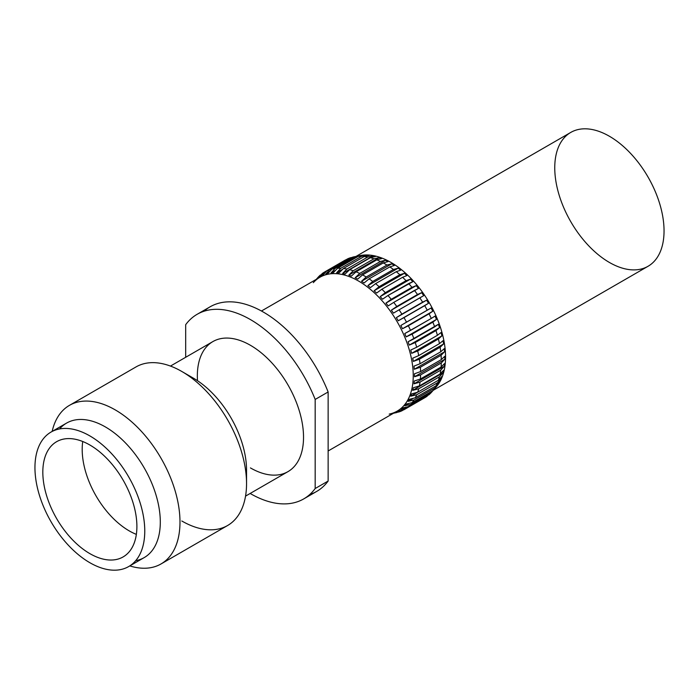 <?xml version="1.0" encoding="UTF-8"?>
<svg xmlns="http://www.w3.org/2000/svg" width="699" height="699" viewBox="0 0 699 699"><rect width="100%" height="100%" fill="white"/><g stroke="black" fill="none" stroke-linecap="round" stroke-linejoin="round"><path stroke-width="1.05" d="M318.386 277.87L322.274 273.519A79.485 45.889 60 0 1 324.651 271.981A79.485 45.889 60 0 1 324.79 271.902L320.99 276.184L322.877 275.214L326.879 270.828L347.604 258.857A79.485 45.889 60 0 1 350.409 257.765A79.485 45.889 -120 0 0 347.604 258.857L326.879 270.828A79.485 45.889 60 0 1 329.683 269.727L325.786 274.078L327.866 273.492L331.999 269.08L352.715 257.11L331.999 269.08A79.485 45.889 60 0 1 335.048 268.521L355.774 256.559A79.485 45.889 -120 0 0 352.715 257.11A79.485 45.889 60 0 1 353.624 256.909A79.485 45.889 60 0 1 355.774 256.559L361.313 255.432L363.559 255.231L358.272 256.332A79.485 45.889 60 0 1 361.54 256.323L366.958 255.222L369.334 255.415L364.179 256.533A79.485 45.889 60 0 1 367.622 257.075L372.899 255.974L375.38 256.55L370.383 257.713A79.485 45.889 60 0 1 373.939 258.796L379.076 257.669L381.628 258.621L376.778 259.853A79.485 45.889 60 0 1 380.413 261.461L385.402 260.29L387.989 261.609L383.288 262.929A79.485 45.889 60 0 1 386.94 265.043L391.789 263.803L394.376 265.471L389.815 266.896A79.485 45.889 60 0 1 393.45 269.482L398.15 268.163L400.702 270.155L396.289 271.701A79.485 45.889 60 0 1 399.845 274.724L404.398 273.3L406.879 275.589L402.607 277.276A79.485 45.889 60 0 1 406.04 280.701L410.444 279.146L412.829 281.706L408.688 283.549A79.485 45.889 60 0 1 411.956 287.333L416.22 285.638L418.465 288.425L414.455 290.435A79.485 45.889 60 0 1 417.513 294.515L421.637 292.671L423.716 295.66L419.819 297.835A79.485 45.889 60 0 1 422.624 302.169L426.626 300.159L428.513 303.296L424.721 305.664A79.485 45.889 60 0 1 427.229 310.181L431.117 307.997L432.786 311.247L429.081 313.799A79.485 45.889 60 0 1 431.266 318.447L435.049 316.07L436.473 319.391L432.847 322.143A79.485 45.889 60 0 1 434.673 326.861L438.378 324.292L439.54 327.639L435.966 330.575A79.485 45.889 60 0 1 437.417 335.293L441.043 332.532L441.925 335.852L438.404 338.989A79.485 45.889 60 0 1 439.453 343.637L443.017 340.684L443.612 343.943L440.117 347.254A79.485 45.889 60 0 1 440.754 351.78L444.276 348.644L444.573 351.789L441.086 355.284A79.485 45.889 60 0 1 441.296 359.618L444.8 356.298L444.844 358.5L444.8 359.286L441.296 362.947A79.485 45.889 60 0 1 441.086 367.045A79.485 45.889 -120 0 0 441.296 362.947L420.571 374.909A79.485 45.889 60 0 1 420.361 379.007L441.086 367.045L444.573 363.541L444.276 366.337L440.754 370.155A79.485 45.889 60 0 1 440.117 373.948A79.485 45.889 -120 0 0 440.754 370.155L420.029 382.117A79.485 45.889 60 0 1 419.391 385.909L440.117 373.948L443.612 370.278L443.017 372.838L439.453 376.796A79.485 45.889 60 0 1 438.404 380.239L441.925 376.412L441.043 378.709L437.417 382.799A79.485 45.889 60 0 1 435.966 385.839L439.54 381.872L438.378 383.873L434.673 388.059A79.485 45.889 60 0 1 432.847 390.662L436.473 386.573L431.266 392.532L410.54 404.494A79.485 45.889 60 0 1 408.356 406.617L402.51 407.945L400.842 409.273L403.559 407.7L400.842 409.273L406.503 408.102L427.229 396.132A79.485 45.889 60 0 1 424.721 397.757A79.485 45.889 -120 0 0 424.852 397.679A79.485 45.889 -120 0 0 427.229 396.132L406.503 408.102A79.485 45.889 60 0 1 404.127 409.64A79.485 45.889 60 0 1 403.996 409.728L398.238 410.96L396.35 411.921L401.899 410.794A79.485 45.889 60 0 1 399.094 411.894L393.441 413.065L399.094 411.894A79.485 45.889 -120 0 0 401.899 410.794L396.35 411.921L398.238 410.96L403.996 409.728A79.485 45.889 -120 0 0 406.503 408.102L400.842 409.273L402.51 407.945L408.356 406.617A79.485 45.889 -120 0 0 410.54 404.494L404.773 405.735L406.198 404.057L412.122 402.633A79.485 45.889 -120 0 0 413.948 400.029L408.102 401.348L409.264 399.347L415.241 397.801A79.485 45.889 -120 0 0 416.691 394.76L410.767 396.193L411.65 393.895L417.679 392.2A79.485 45.889 -120 0 0 418.727 388.766L412.742 390.322L413.336 387.753L419.391 385.909A79.485 45.889 -120 0 0 420.029 382.117L414 383.812L414.297 381.016L420.361 379.007A79.485 45.889 -120 0 0 420.571 374.909L414.524 376.761L414.481 376.027L414.524 373.773L420.571 371.588A79.485 45.889 -120 0 0 420.361 367.246L414.297 369.264L414 366.119L420.029 363.751A79.485 45.889 -120 0 0 419.391 359.225L413.336 361.418L412.742 358.168L418.727 355.599A79.485 45.889 -120 0 0 417.679 350.95L411.65 353.336L410.767 350.016L416.691 347.254A79.485 45.889 -120 0 0 415.241 342.545L409.264 345.114L408.102 341.767L413.948 338.823A79.485 45.889 -120 0 0 412.122 334.113L406.198 336.874L404.773 333.554L410.54 330.417A79.485 45.889 -120 0 0 408.356 325.769L402.51 328.722L400.842 325.472L406.503 322.152A79.485 45.889 -120 0 0 403.996 317.626L398.238 320.78L396.35 317.634L401.899 314.139A79.485 45.889 -120 0 0 399.094 309.806L393.441 313.135L391.361 310.146L396.787 306.485A79.485 45.889 -120 0 0 393.729 302.396L388.19 305.909L385.944 303.113L391.23 299.294A79.485 45.889 -120 0 0 387.962 295.511L382.554 299.189L380.169 296.629L385.324 292.663A79.485 45.889 -120 0 0 381.881 289.237L376.604 293.064L374.122 290.775L379.12 286.695A79.485 45.889 -120 0 0 375.564 283.663L370.426 287.63L367.875 285.638L372.724 281.444A79.485 45.889 -120 0 0 369.098 278.857L364.1 282.955L361.514 281.286L366.215 277.005A79.485 45.889 -120 0 0 362.563 274.89L357.713 279.093L355.127 277.774L359.688 273.423A79.485 45.889 -120 0 0 356.053 271.815L351.352 276.105L348.801 275.153L353.213 270.758A79.485 45.889 -120 0 0 349.657 269.674L345.105 274.025L342.624 273.449L346.896 269.036A79.485 45.889 -120 0 0 343.462 268.495L339.059 272.89L336.673 272.706L340.815 268.285A79.485 45.889 -120 0 0 337.547 268.294L333.283 272.715L331.038 272.907L335.048 268.521A79.485 45.889 -120 0 0 331.999 269.08L327.866 273.492L325.786 274.078L329.683 269.727A79.485 45.889 -120 0 0 326.879 270.828L322.877 275.214L320.99 276.184L324.79 271.902A79.485 45.889 -120 0 0 322.274 273.519L318.386 277.87L316.717 279.198L320.422 275.004A79.485 45.889 -120 0 0 318.237 277.127L316.271 279.355L318.237 277.127A79.485 45.889 60 0 1 320.422 275.004L316.717 279.198M313.327 282.667A77.283 44.622 60 0 1 360.369 282.116A77.283 44.622 60 0 1 411.091 356.962A77.283 44.622 60 0 1 389.212 414.105M395.879 412.742A79.485 45.889 -120 0 0 396.787 412.55L393.581 413.196L396.787 412.55A79.485 45.889 60 0 1 395.879 412.742L393.537 413.223M353.624 256.909L360.291 255.554A77.283 44.622 -120 0 1 429.553 303.191A77.283 44.622 -120 0 1 436.176 386.993L432.847 390.662A79.485 45.889 -120 0 0 434.673 388.059L413.948 400.029A79.485 45.889 60 0 1 412.122 402.633L432.847 390.662L412.122 402.633L406.198 404.057L404.773 405.735L410.54 404.494L431.266 392.532A79.485 45.889 60 0 1 429.081 394.655A79.485 45.889 -120 0 0 431.266 392.532L435.049 388.251M345.507 259.932L324.79 271.902L345.507 259.932A79.485 45.889 -120 0 0 345.376 260.011A79.485 45.889 -120 0 0 345.236 260.089M350.409 257.765L352.244 257.381L350.409 257.765L329.683 269.727L350.409 257.765M438.404 380.239A79.485 45.889 -120 0 0 439.453 376.796L418.727 388.766A79.485 45.889 60 0 1 417.679 392.2L438.404 380.239L417.679 392.2L411.65 393.895L410.767 396.193L416.691 394.76A79.485 45.889 60 0 1 415.241 397.801L435.966 385.839A79.485 45.889 -120 0 0 437.417 382.799L416.691 394.76L437.417 382.799L441.043 378.709L438.404 380.239L441.043 378.709L441.925 376.412L438.404 380.239M408.356 406.617L429.081 394.655L408.356 406.617M404.267 409.562L424.721 397.757M361.54 256.323A79.485 45.889 -120 0 0 358.272 256.332L337.547 268.294A79.485 45.889 60 0 1 340.815 268.285L361.54 256.323L340.815 268.285L336.673 272.706L342.772 269.185L336.673 272.706L339.059 272.89L343.462 268.495A79.485 45.889 60 0 1 346.896 269.036L367.622 257.075A79.485 45.889 -120 0 0 364.179 256.533L343.462 268.495L364.179 256.533L369.334 255.415L366.958 255.222L361.54 256.323M373.939 258.796A79.485 45.889 -120 0 0 370.383 257.713L349.657 269.674A79.485 45.889 60 0 1 353.213 270.758L373.939 258.796L353.213 270.758L348.801 275.153L379.076 257.669L373.939 258.796M380.413 261.461A79.485 45.889 -120 0 0 376.778 259.853L356.053 271.815A79.485 45.889 60 0 1 359.688 273.423L380.413 261.461L359.688 273.423L355.127 277.774L385.402 260.29L380.413 261.461M386.94 265.043A79.485 45.889 -120 0 0 383.288 262.929L362.563 274.89A79.485 45.889 60 0 1 366.215 277.005L386.94 265.043L366.215 277.005L361.514 281.286L391.789 263.803L386.94 265.043M393.45 269.482A79.485 45.889 -120 0 0 389.815 266.896L369.098 278.857A79.485 45.889 60 0 1 372.724 281.444L393.45 269.482L372.724 281.444L367.875 285.638L398.15 268.163L393.45 269.482M399.845 274.724A79.485 45.889 -120 0 0 396.289 271.701L375.564 283.663A79.485 45.889 60 0 1 379.12 286.695L399.845 274.724L379.12 286.695L374.122 290.775L404.398 273.3L399.845 274.724M406.04 280.701A79.485 45.889 -120 0 0 402.607 277.276L381.881 289.237A79.485 45.889 60 0 1 385.324 292.663L406.04 280.701L385.324 292.663L380.169 296.629L410.444 279.146L406.04 280.701M411.956 287.333A79.485 45.889 -120 0 0 408.688 283.549L387.962 295.511A79.485 45.889 60 0 1 391.23 299.294L411.956 287.333L391.23 299.294L385.944 303.113L416.22 285.638L411.956 287.333M417.513 294.515A79.485 45.889 -120 0 0 414.455 290.435L393.729 302.396A79.485 45.889 60 0 1 396.787 306.485L417.513 294.515L391.361 310.146L421.637 292.671L417.513 294.515M422.624 302.169A79.485 45.889 -120 0 0 419.819 297.835L399.094 309.806A79.485 45.889 60 0 1 401.899 314.139L422.624 302.169M427.229 310.181A79.485 45.889 -120 0 0 424.721 305.664L403.996 317.626A79.485 45.889 60 0 1 406.503 322.152L427.229 310.181M431.266 318.447A79.485 45.889 -120 0 0 429.081 313.799L408.356 325.769A79.485 45.889 60 0 1 410.54 330.417L431.266 318.447L404.773 333.554L406.198 336.874L412.122 334.113A79.485 45.889 60 0 1 413.948 338.823L434.673 326.861A79.485 45.889 -120 0 0 432.847 322.143L412.122 334.113L432.847 322.143L436.473 319.391L406.198 336.874L436.473 319.391L435.049 316.07L431.266 318.447M437.417 335.293A79.485 45.889 -120 0 0 435.966 330.575L415.241 342.545A79.485 45.889 60 0 1 416.691 347.254L437.417 335.293L416.691 347.254L410.767 350.016L411.65 353.336L417.679 350.95A79.485 45.889 60 0 1 418.727 355.599L439.453 343.637A79.485 45.889 -120 0 0 438.404 338.989L417.679 350.95L438.404 338.989L441.925 335.852L411.65 353.336L441.925 335.852L441.043 332.532L437.417 335.293M440.754 351.78A79.485 45.889 -120 0 0 440.117 347.254L419.391 359.225A79.485 45.889 60 0 1 420.029 363.751L440.754 351.78L420.029 363.751L414 366.119L414.297 369.264L420.361 367.246A79.485 45.889 60 0 1 420.571 371.588L441.296 359.618A79.485 45.889 -120 0 0 441.086 355.284L420.361 367.246L441.086 355.284L444.573 351.789L414.297 369.264L444.573 351.789L444.276 348.644L440.754 351.78M129.228 530.891A66.519 38.401 -120 0 0 136.349 534.377A66.519 38.401 60 0 1 129.228 530.891A66.519 38.401 60 0 1 82.735 441.515A66.519 38.401 -120 0 0 129.228 530.891M89.856 553.625A66.519 38.401 -120 0 0 123.111 556.92A66.519 38.401 -120 0 0 123.111 480.108A66.519 38.401 -120 0 0 56.602 441.707A66.519 38.401 -120 0 0 46.405 495.006A66.519 38.401 -120 0 0 89.856 553.625A66.519 38.401 60 0 1 49.122 448.636A66.519 38.401 60 0 1 130.591 495.67A66.519 38.401 60 0 1 89.856 553.625M89.856 562.712A77.65 44.832 -120 0 0 137.406 495.067A77.65 44.832 -120 0 0 42.307 440.16A77.65 44.832 -120 0 0 89.856 562.712A77.65 44.832 60 0 1 39.127 494.289A77.65 44.832 60 0 1 51.036 432.061A77.65 44.832 60 0 1 128.686 476.893A77.65 44.832 60 0 1 128.686 566.557A77.65 44.832 60 0 1 89.856 562.712M128.686 566.557L144.221 557.584A77.65 44.832 -120 0 0 144.221 467.928A77.65 44.832 -120 0 0 66.571 423.096L51.036 432.061M129.796 565.91A91.569 52.871 -120 0 0 179.8 516.29A91.569 52.871 -120 0 0 120.132 412.926A91.569 52.871 -120 0 0 52.145 431.423A91.569 52.871 60 0 1 69.454 405.359A91.569 52.871 60 0 1 161.023 458.221A91.569 52.871 60 0 1 161.023 563.962A91.569 52.871 60 0 1 129.796 565.91M59.59 428.941A77.65 44.832 60 0 1 144.221 467.928A77.65 44.832 60 0 1 135.667 560.712M161.023 563.962L227.586 525.526A91.569 52.871 -120 0 0 227.586 419.793A91.569 52.871 -120 0 0 136.017 366.931L69.454 405.359M246.546 483.612L246.546 470.156A75.09 43.355 -120 0 0 193.457 378.194L181.801 371.466A91.569 52.871 60 0 1 246.546 483.612A91.569 52.871 60 0 1 181.801 520.991M187.917 375.328A75.09 43.355 60 0 1 246.258 476.377M245.55 496.124L287.979 471.633A75.09 43.355 -120 0 0 287.979 384.931A75.09 43.355 -120 0 0 212.889 341.575L170.46 366.075M185.689 324.677L185.689 357.285L185.689 324.677A106.589 61.538 60 0 1 197.144 314.297A106.589 61.538 60 0 1 315.179 399.444A106.589 61.538 -120 0 0 185.689 324.677M250.155 493.468A106.589 61.538 -120 0 0 315.179 488.522L315.179 399.444L315.179 488.522A106.589 61.538 60 0 1 303.724 498.911A106.589 61.538 60 0 1 250.155 493.468M197.494 380.702A75.09 43.355 60 0 1 247.743 343.821A75.09 43.355 60 0 1 303.515 435.695A75.09 43.355 60 0 1 250.434 467.911M303.724 498.911L316.673 491.432A106.589 61.538 -120 0 0 328.137 481.052L315.179 488.522L328.137 481.052L328.137 391.973L315.179 399.444L328.137 391.973A106.589 61.538 -120 0 0 210.093 306.817L197.144 314.297M204.012 311.238A106.589 61.538 60 0 1 328.137 391.973L328.137 481.052A106.589 61.538 60 0 1 309.806 494.49M328.137 450.986L397.233 411.091A77.283 44.622 -120 0 0 397.233 321.846A77.283 44.622 -120 0 0 319.95 277.232L261.443 311.011M358.211 256.061A77.283 44.622 60 0 1 428.88 302.038A77.283 44.622 60 0 1 435.8 387.412M433.231 390.304L648.043 266.284A77.283 44.622 -120 0 0 648.043 177.048A77.283 44.622 -120 0 0 570.76 132.426L355.922 256.463M609.406 262.457A77.283 44.622 60 0 1 562.075 140.482A77.283 44.622 60 0 1 656.728 195.126A77.283 44.622 60 0 1 609.406 262.457M420.571 374.909L441.296 362.947L444.8 359.286L414.524 376.761L420.571 374.909M444.8 356.298L441.296 359.618L420.571 371.588L414.524 373.773L414.524 376.761L444.8 359.286L444.8 356.298M419.391 359.225L440.117 347.254L443.612 343.943L413.336 361.418L419.391 359.225M443.017 340.684L439.453 343.637L418.727 355.599L412.742 358.168L413.336 361.418L443.612 343.943L443.017 340.684M415.241 342.545L435.966 330.575L439.54 327.639L409.264 345.114L415.241 342.545M438.378 324.292L408.102 341.767L409.264 345.114L439.54 327.639L438.378 324.292M408.356 325.769L432.786 311.247L402.51 328.722L408.356 325.769M402.51 328.722L432.786 311.247L431.117 307.997L400.842 325.472L402.51 328.722M403.996 317.626L428.513 303.296L403.996 317.626M398.238 320.78L428.513 303.296L426.626 300.159L396.35 317.634L398.238 320.78M399.094 309.806L423.716 295.66L421.637 292.671L391.361 310.146L393.441 313.135L399.094 309.806M393.729 302.396L418.465 288.425L416.22 285.638L385.944 303.113L388.19 305.909L393.729 302.396M387.962 295.511L412.829 281.706L410.444 279.146L380.169 296.629L382.554 299.189L387.962 295.511M381.881 289.237L402.607 277.276L406.879 275.589L404.398 273.3L374.122 290.775L376.604 293.064L381.881 289.237M375.564 283.663L396.289 271.701L400.702 270.155L398.15 268.163L367.875 285.638L370.426 287.63L375.564 283.663M369.098 278.857L389.815 266.896L394.376 265.471L391.789 263.803L361.514 281.286L364.1 282.955L369.098 278.857M362.563 274.89L383.288 262.929L387.989 261.609L385.402 260.29L355.127 277.774L357.713 279.093L362.563 274.89M356.053 271.815L376.778 259.853L381.628 258.621L379.076 257.669L348.801 275.153L351.352 276.105L356.053 271.815M349.657 269.674L370.383 257.713L375.38 256.55L372.899 255.974L367.622 257.075L346.896 269.036L342.624 273.449L372.899 255.974L342.624 273.449L345.105 274.025L349.657 269.674M364.983 256.358L366.958 255.222L364.983 256.358M337.547 268.294L358.272 256.332L363.559 255.231L355.774 256.559L335.048 268.521L331.038 272.907L335.677 270.233L331.038 272.907L333.283 272.715L337.547 268.294M360.597 255.851L361.313 255.432L360.597 255.851M325.786 274.078L329.115 272.156L325.786 274.078M320.99 276.184L323.113 274.952L320.99 276.184M396.787 412.55L397.259 412.27M401.899 410.794L403.62 409.806M408.74 403.445L404.773 405.735L408.74 403.445M439.54 381.872L435.966 385.839L415.241 397.801L409.264 399.347L408.102 401.348L413.441 398.264L408.102 401.348L413.948 400.029L434.673 388.059L438.378 383.873L437.041 384.642L438.378 383.873M417.67 392.2L410.767 396.193L417.67 392.2M418.727 388.766L439.453 376.796L443.017 372.838L412.742 390.322L418.727 388.766M443.612 370.278L440.117 373.948L419.391 385.909L413.336 387.753L412.742 390.322L443.017 372.838L443.612 370.278M420.029 382.117L440.754 370.155L444.276 366.337L414 383.812L420.029 382.117M444.573 363.541L441.086 367.045L420.361 379.007L414.297 381.016L414 383.812L444.276 366.337L444.573 363.541M424.852 397.679L404.127 409.64M345.376 260.011L324.651 271.981"/></g></svg>
